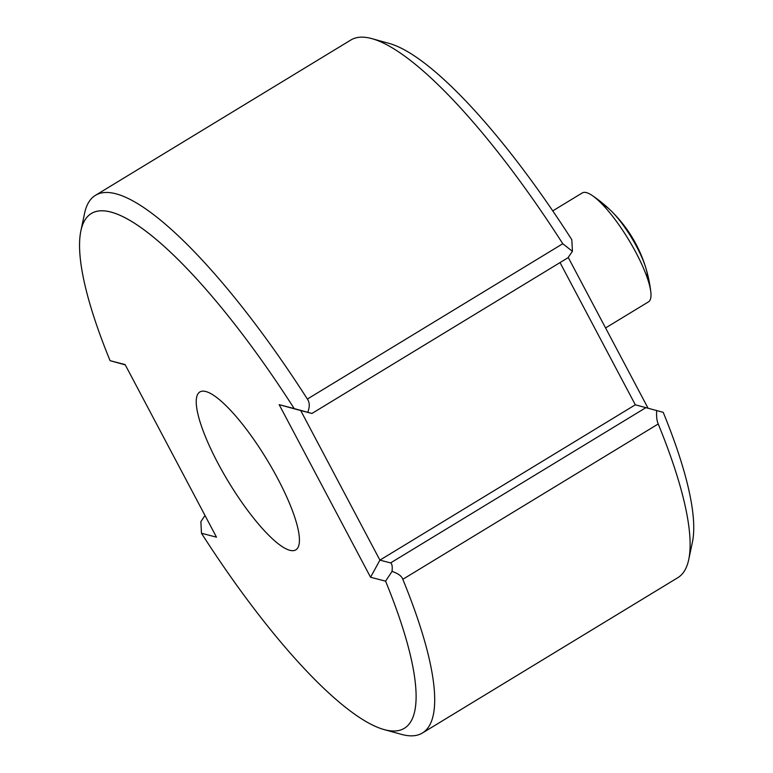 <?xml version="1.0" encoding="UTF-8"?>
<svg xmlns="http://www.w3.org/2000/svg" width="773" height="773" viewBox="0 0 773 773"><rect width="100%" height="100%" fill="white"/><g stroke="black" fill="none" stroke-linecap="round" stroke-linejoin="round"><path stroke-width="1.16" d="M568.29 257.544L648.016 408.115M307.78 412.27C309.867 406.762 309.731 402.356 307.374 399.052A314.64 75.57 -121.3 0 0 95.456 195.327L350.865 40.003A314.64 75.57 58.7 0 1 371.919 38.65L389.09 43.394A301.248 72.353 58.7 0 1 571.827 239.746L572.416 251.341L568 257.738L311.944 413.458L294.204 408.579A301.248 72.353 -121.3 0 0 80.875 230.827A301.248 72.353 -121.3 0 0 110.085 360.672L125.11 364.576L216.488 537.167L201.463 533.254A301.248 72.353 -121.3 0 0 384.2 729.606A301.248 72.353 -121.3 0 0 385.582 581.161L370.557 577.247L279.179 404.666L294.204 408.579L279.179 404.666L370.557 577.247L385.582 581.161A301.248 72.353 58.7 0 1 384.906 729.789A301.248 72.353 58.7 0 1 201.463 533.254L216.488 537.167L125.11 364.576L110.085 360.672A301.248 72.353 58.7 0 1 110.761 212.034A301.248 72.353 58.7 0 1 294.204 408.579M392.037 571.402C392.568 566.59 392.085 563.749 390.597 562.908L379.91 560.125L635.319 404.801L663.205 412.328A301.248 72.353 58.7 0 1 692.415 542.173L688.724 559.594A314.64 75.57 58.7 0 1 677.834 577.673L422.425 732.997A314.64 75.57 -121.3 0 0 402.81 579.306C401.718 576.088 398.124 573.46 392.037 571.402L385.582 581.161M217.889 463.124A92.383 22.185 -121.3 0 0 295.837 549.845A92.383 22.185 -121.3 0 0 277.778 478.709A92.383 22.185 -121.3 0 0 199.83 391.979A92.383 22.185 -121.3 0 0 217.889 463.124A92.383 22.185 -121.3 0 0 289.865 550.308A92.383 22.185 -121.3 0 0 277.778 478.709A92.383 22.185 -121.3 0 0 205.802 391.524A92.383 22.185 -121.3 0 0 217.889 463.124M110.085 360.672L125.274 364.885M95.456 195.327A314.64 75.57 -121.3 0 0 84.557 213.406L80.875 230.827M371.919 38.65A314.64 75.57 58.7 0 1 562.783 243.727L572.416 251.341M205 515.456L200.874 521.659L201.463 533.254M656.673 410.473C656.325 416.434 656.847 420.937 658.219 423.981A314.64 75.57 58.7 0 1 688.724 559.594M384.2 729.606L401.371 734.35A314.64 75.57 -121.3 0 0 422.425 732.997M279.179 404.666L300.716 410.55L379.91 560.125L370.557 577.247M560.029 262.598L635.319 404.801M300.716 410.55L311.403 413.333M552.753 210.884L582.291 192.931A63.734 15.305 -121.3 0 1 586.407 192.612A63.734 15.305 58.7 0 1 592.002 195.366A63.734 15.305 58.7 0 1 628.478 239.427A63.734 15.305 58.7 0 1 650.818 292.088A63.734 15.305 58.7 0 1 648.518 301.837L605.568 327.955M602.457 204.507A45.52 10.938 58.7 0 1 631.483 237.601A45.52 10.938 58.7 0 1 647.513 278.599M307.374 399.052L562.783 243.727M658.219 423.981L402.81 579.306M646.006 407.584L390.597 562.908M650.818 292.088A134.434 134.434 0 0 0 592.002 195.366"/></g></svg>
